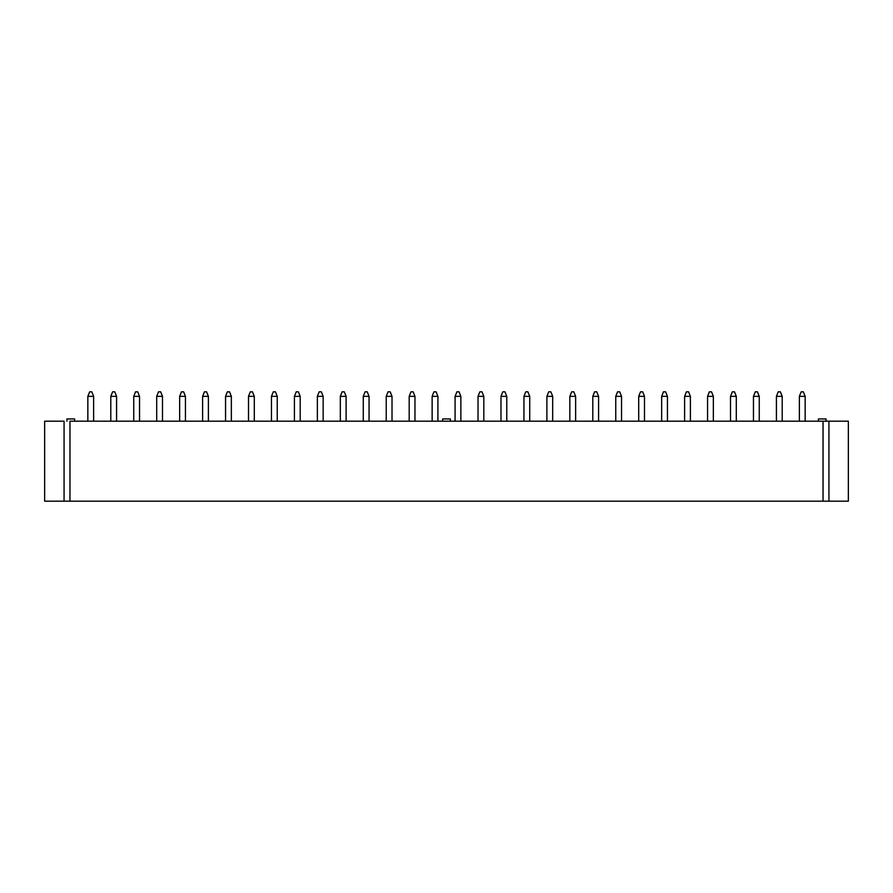 <?xml version="1.0" encoding="UTF-8"?>
<svg xmlns="http://www.w3.org/2000/svg" width="893" height="893" viewBox="0 0 893 893"><rect width="100%" height="100%" fill="white"/><g stroke="black" fill="none" stroke-linecap="round" stroke-linejoin="round"><path stroke-width="1.34" d="M69.955 421.195L848.35 421.195L848.35 501.174L823.045 501.174L823.045 421.195L69.955 421.195L69.955 501.174L823.045 501.174L64.073 501.174L64.073 421.195L44.65 421.195L64.073 421.195L64.073 501.174L44.65 501.174L69.955 501.174L69.955 421.195M44.65 421.195L44.65 501.174L44.65 421.195M828.927 421.195L828.927 501.174L848.35 501.174L848.35 421.195L823.045 421.195L823.045 501.174L828.927 501.174L828.927 421.195M74.61 418.94L66.93 418.94L74.61 418.94L74.61 421.195L74.61 418.94M450.34 418.94L442.66 418.94L450.34 418.94L450.34 421.195L450.251 418.94M826.07 418.94L818.39 418.94L826.07 418.94L826.07 421.195L825.98 418.94M87.849 421.195L87.849 396.347L87.849 421.195M93.631 421.195L93.631 396.347L87.849 396.347L89.646 391.826L91.823 391.826L89.646 391.826L87.849 396.347L93.631 396.347L93.631 421.195M93.631 396.347L91.823 391.826L93.631 396.347M110.799 421.195L110.799 396.347L110.799 421.195M116.581 421.195L116.581 396.347L110.799 396.347L112.607 391.826L114.773 391.826L112.607 391.826L110.799 396.347L116.581 396.347L116.581 421.195M116.581 396.347L114.773 391.826L116.581 396.347M133.749 421.195L133.749 396.347L133.749 421.195M139.531 421.195L139.531 396.347L133.749 396.347L135.557 391.826L137.723 391.826L135.557 391.826L133.749 396.347L139.531 396.347L139.531 421.195M139.531 396.347L137.723 391.826L139.531 396.347M156.699 421.195L156.699 396.347L156.699 421.195M162.481 421.195L162.481 396.347L156.699 396.347L158.507 391.826L160.673 391.826L158.507 391.826L156.699 396.347L162.481 396.347L162.481 421.195M162.481 396.347L160.673 391.826L162.481 396.347M179.649 421.195L179.649 396.347L179.649 421.195M185.443 421.195L185.443 396.347L179.649 396.347L181.458 391.826L183.634 391.826L181.458 391.826L179.649 396.347L185.443 396.347L185.443 421.195M185.443 396.347L183.634 391.826L185.443 396.347M202.611 421.195L202.611 396.347L202.611 421.195M208.393 421.195L208.393 396.347L202.611 396.347L204.419 391.826L206.584 391.826L204.419 391.826L202.611 396.347L208.393 396.347L208.393 421.195M208.393 396.347L206.584 391.826L208.393 396.347M225.561 421.195L225.561 396.347L225.561 421.195M231.343 421.195L231.343 396.347L225.561 396.347L227.369 391.826L229.534 391.826L227.369 391.826L225.561 396.347L231.343 396.347L231.343 421.195M231.343 396.347L229.534 391.826L231.343 396.347M248.511 421.195L248.511 396.347L248.511 421.195M254.293 421.195L254.293 396.347L248.511 396.347L250.319 391.826L252.485 391.826L250.319 391.826L248.511 396.347L254.293 396.347L254.293 421.195M254.293 396.347L252.485 391.826L254.293 396.347M271.461 421.195L271.461 396.347L271.461 421.195M277.243 421.195L277.243 396.347L271.461 396.347L273.269 391.826L275.446 391.826L273.269 391.826L271.461 396.347L277.243 396.347L277.243 421.195M277.243 396.347L275.446 391.826L277.243 396.347M294.422 421.195L294.422 396.347L294.422 421.195M300.204 421.195L300.204 396.347L294.422 396.347L296.219 391.826L298.396 391.826L296.219 391.826L294.422 396.347L300.204 396.347L300.204 421.195M300.204 396.347L298.396 391.826L300.204 396.347M317.372 421.195L317.372 396.347L317.372 421.195M323.154 421.195L323.154 396.347L317.372 396.347L319.181 391.826L321.346 391.826L319.181 391.826L317.372 396.347L323.154 396.347L323.154 421.195M323.154 396.347L321.346 391.826L323.154 396.347M340.322 421.195L340.322 396.347L340.322 421.195M346.104 421.195L346.104 396.347L340.322 396.347L342.131 391.826L344.296 391.826L342.131 391.826L340.322 396.347L346.104 396.347L346.104 421.195M346.104 396.347L344.296 391.826L346.104 396.347M363.272 421.195L363.272 396.347L363.272 421.195M369.055 421.195L369.055 396.347L363.272 396.347L365.081 391.826L367.246 391.826L365.081 391.826L363.272 396.347L369.055 396.347L369.055 421.195M369.055 396.347L367.246 391.826L369.055 396.347M386.222 421.195L386.222 396.347L386.222 421.195M392.016 421.195L392.016 396.347L386.222 396.347L388.031 391.826L390.208 391.826L388.031 391.826L386.222 396.347L392.016 396.347L392.016 421.195M392.016 396.347L390.208 391.826L392.016 396.347M409.184 421.195L409.184 396.347L409.184 421.195M414.966 421.195L414.966 396.347L409.184 396.347L410.992 391.826L413.158 391.826L410.992 391.826L409.184 396.347L414.966 396.347L414.966 421.195M414.966 396.347L413.158 391.826L414.966 396.347M432.134 421.195L432.134 396.347L432.134 421.195M437.916 421.195L437.916 396.347L432.134 396.347L433.942 391.826L436.108 391.826L433.942 391.826L432.134 396.347L437.916 396.347L437.916 421.195M437.916 396.347L436.108 391.826L437.916 396.347M455.084 421.195L455.084 396.347L455.084 421.195M460.866 421.195L460.866 396.347L455.084 396.347L456.892 391.826L459.058 391.826L456.892 391.826L455.084 396.347L460.866 396.347L460.866 421.195M460.866 396.347L459.058 391.826L460.866 396.347M478.034 421.195L478.034 396.347L478.034 421.195M483.816 421.195L483.816 396.347L478.034 396.347L479.842 391.826L482.008 391.826L479.842 391.826L478.034 396.347L483.816 396.347L483.816 421.195M483.816 396.347L482.008 391.826L483.816 396.347M500.984 421.195L500.984 396.347L500.984 421.195M506.777 421.195L506.777 396.347L500.984 396.347L502.792 391.826L504.969 391.826L502.792 391.826L500.984 396.347L506.777 396.347L506.777 421.195M506.777 396.347L504.969 391.826L506.777 396.347M523.945 421.195L523.945 396.347L523.945 421.195M529.728 421.195L529.728 396.347L523.945 396.347L525.754 391.826L527.919 391.826L525.754 391.826L523.945 396.347L529.728 396.347L529.728 421.195M529.728 396.347L527.919 391.826L529.728 396.347M546.896 421.195L546.896 396.347L546.896 421.195M552.678 421.195L552.678 396.347L546.896 396.347L548.704 391.826L550.869 391.826L548.704 391.826L546.896 396.347L552.678 396.347L552.678 421.195M552.678 396.347L550.869 391.826L552.678 396.347M569.846 421.195L569.846 396.347L569.846 421.195M575.628 421.195L575.628 396.347L569.846 396.347L571.654 391.826L573.819 391.826L571.654 391.826L569.846 396.347L575.628 396.347L575.628 421.195M575.628 396.347L573.819 391.826L575.628 396.347M592.796 421.195L592.796 396.347L592.796 421.195M598.578 421.195L598.578 396.347L592.796 396.347L594.604 391.826L596.781 391.826L594.604 391.826L592.796 396.347L598.578 396.347L598.578 421.195M598.578 396.347L596.781 391.826L598.578 396.347M615.757 421.195L615.757 396.347L615.757 421.195M621.539 421.195L621.539 396.347L615.757 396.347L617.554 391.826L619.731 391.826L617.554 391.826L615.757 396.347L621.539 396.347L621.539 421.195M621.539 396.347L619.731 391.826L621.539 396.347M638.707 421.195L638.707 396.347L638.707 421.195M644.489 421.195L644.489 396.347L638.707 396.347L640.515 391.826L642.681 391.826L640.515 391.826L638.707 396.347L644.489 396.347L644.489 421.195M644.489 396.347L642.681 391.826L644.489 396.347M661.657 421.195L661.657 396.347L661.657 421.195M667.439 421.195L667.439 396.347L661.657 396.347L663.466 391.826L665.631 391.826L663.466 391.826L661.657 396.347L667.439 396.347L667.439 421.195M667.439 396.347L665.631 391.826L667.439 396.347M684.607 421.195L684.607 396.347L684.607 421.195M690.389 421.195L690.389 396.347L684.607 396.347L686.416 391.826L688.581 391.826L686.416 391.826L684.607 396.347L690.389 396.347L690.389 421.195M690.389 396.347L688.581 391.826L690.389 396.347M707.557 421.195L707.557 396.347L707.557 421.195M713.351 421.195L713.351 396.347L707.557 396.347L709.366 391.826L711.542 391.826L709.366 391.826L707.557 396.347L713.351 396.347L713.351 421.195M713.351 396.347L711.542 391.826L713.351 396.347M730.519 421.195L730.519 396.347L730.519 421.195M736.301 421.195L736.301 396.347L730.519 396.347L732.327 391.826L734.492 391.826L732.327 391.826L730.519 396.347L736.301 396.347L736.301 421.195M736.301 396.347L734.492 391.826L736.301 396.347M753.469 421.195L753.469 396.347L753.469 421.195M759.251 421.195L759.251 396.347L753.469 396.347L755.277 391.826L757.443 391.826L755.277 391.826L753.469 396.347L759.251 396.347L759.251 421.195M759.251 396.347L757.443 391.826L759.251 396.347M776.419 421.195L776.419 396.347L776.419 421.195M782.201 421.195L782.201 396.347L776.419 396.347L778.227 391.826L780.393 391.826L778.227 391.826L776.419 396.347L782.201 396.347L782.201 421.195M782.201 396.347L780.393 391.826L782.201 396.347M799.369 421.195L799.369 396.347L799.369 421.195M805.151 421.195L805.151 396.347L799.369 396.347L801.177 391.826L803.354 391.826L801.177 391.826L799.369 396.347L805.151 396.347L805.151 421.195M805.151 396.347L803.354 391.826L805.151 396.347M66.93 418.94L66.93 421.195M442.66 418.94L442.66 421.195M818.39 418.94L818.39 421.195"/></g></svg>
